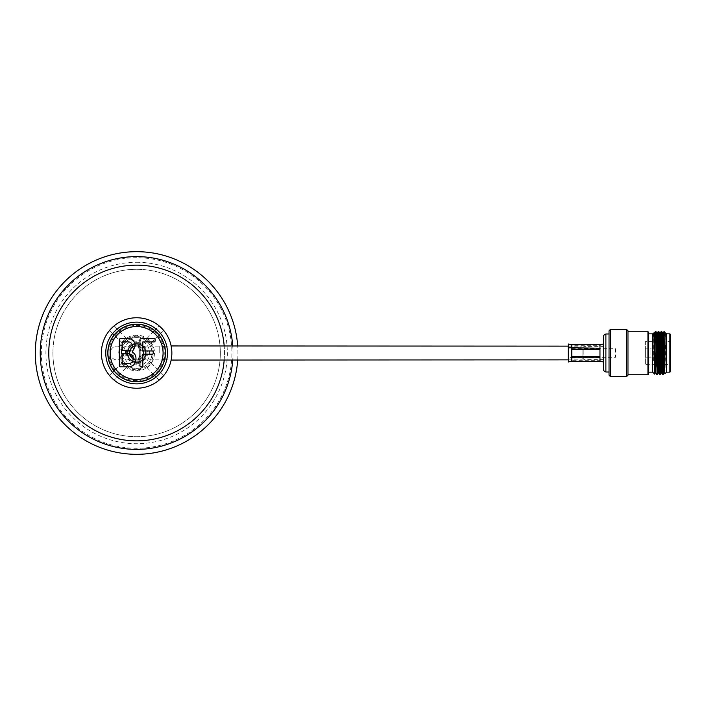 <?xml version="1.0" encoding="UTF-8"?>
<svg xmlns="http://www.w3.org/2000/svg" width="706" height="706" viewBox="0 0 706 706"><rect width="100%" height="100%" fill="white"/><g stroke="black" fill="none" stroke-linecap="round" stroke-linejoin="round"><path stroke-width="0.53" stroke-dasharray="3.53 2.65" d="M670.7 365.231L670.7 340.769L670.7 365.231L669.853 364.384L669.853 341.616L670.7 340.769M669.853 341.616L669.853 364.384L645.328 364.384L645.328 341.616L669.853 341.616M658.927 349.611L658.927 356.389L658.927 349.611L650.12 348.843L650.12 357.157L645.328 357.157L645.328 348.843L645.328 357.157M658.927 356.389L650.12 357.157L650.12 348.843L645.328 348.843M645.328 341.616L645.328 364.384M599.968 348.773L571.772 348.817L568.251 348.19L568.251 357.81L571.772 357.183L571.772 348.773L571.772 357.183L599.968 357.165L599.968 345.419L599.968 357.165M599.968 345.296L603.489 344.775L603.489 361.225L603.489 344.731L599.968 345.296L571.772 345.296L568.251 344.731L568.251 348.19M599.968 360.704L603.489 361.269L599.968 360.704L571.772 360.704L568.251 361.269L568.251 357.81M603.489 346.62L603.489 359.38L603.489 346.62L583.862 346.62L583.862 359.38L603.489 359.38M583.862 359.38L583.862 346.62L582.106 348.385L582.106 357.615L583.862 359.38M582.106 357.298L582.106 348.702L582.106 357.298L615.438 357.298L615.438 348.702L582.106 348.702M582.106 357.615L582.106 348.385M615.438 348.702L615.438 357.298M571.772 344.581L571.772 361.198L599.968 361.198L599.968 344.581M568.251 347.758L568.251 361.984M568.251 357.968L568.251 357.333M603.489 344.016L599.968 344.802L571.772 344.802M603.489 370.632L603.489 335.368M605.88 372.009L605.88 333.991M609.04 333.991L609.04 372.009L609.04 333.991M609.04 375.195L609.04 330.805M610.425 376.589L610.425 329.411M626.575 376.589L626.575 329.411M627.969 375.195L627.969 330.805M627.969 374.745L627.969 331.255L627.969 374.745M647.949 374.745L647.949 331.255M648.505 374.189L648.505 353M652.662 372.15L652.662 333.85M654.665 374.136L655.256 333.276L653.562 360.916L654.462 332.967L653.827 332.95L653.562 336.082L653.73 332.782M655.918 373.033L657.374 332.967L656.739 332.95L656.386 338.686L655.292 373.05L655.936 373.05M660.313 332.95L659.651 332.95L659.272 339.365L658.221 373.033L658.848 373.05L660.287 332.967M653.562 360.916L653.562 336.082M655.256 342.984L655.768 331.255M657.224 374.745L658.68 331.255M658.371 331.255L656.915 374.745M655.459 331.255L655.256 333.276M659.828 374.745L661.284 331.255M665.502 332.967L664.046 373.033L664.681 373.05L665.158 363.299L665.317 332.65M663.225 332.95L662.572 332.95L662.21 338.686L661.134 373.033L661.769 373.05L663.208 332.967M660.136 374.745L661.593 331.255M665.273 332.588C664.831 332.464 664.39 336.727 663.94 345.358L663.049 374.745M663.94 345.358L664.108 331.423M663.94 334.503C663.543 344.554 663.146 375.954 662.74 374.745M665.026 373.65L665.634 343.531M669.87 372.15L669.87 333.85M666.535 372.15L666.535 333.85M670.7 371.312L670.7 334.688M136.62 335.2L121.203 344.096L136.62 335.2L144.324 339.648L136.62 335.2M152.037 344.096L144.324 339.648L152.037 344.096L152.037 353L152.037 344.096M152.037 361.904L152.037 353L152.037 361.904L144.324 366.352L152.037 361.904M136.62 370.8L144.324 366.352L136.62 370.8L128.907 366.352L136.62 370.8M121.203 361.904L128.907 366.352L121.203 361.904L121.203 353L121.203 361.904M121.203 344.096L121.203 353L121.203 344.096M144.324 339.648A15.417 15.417 0 0 0 121.203 353A15.417 15.417 0 0 0 144.324 366.352A15.417 15.417 0 0 0 144.324 339.648A15.417 15.417 0 0 0 121.203 353A15.417 15.417 0 0 0 144.324 366.352A15.417 15.417 0 0 0 144.324 339.648M136.62 360.086A7.086 7.086 0 0 1 129.533 353A7.086 7.086 0 0 1 136.62 345.914A7.086 7.086 0 0 1 143.706 353A7.086 7.086 0 0 1 136.62 360.086A7.086 7.086 0 0 1 129.533 353A7.086 7.086 0 0 1 136.62 345.914A7.086 7.086 0 0 1 143.706 353A7.086 7.086 0 0 1 136.62 360.086M134.652 342.825A10.361 10.361 0 0 1 138.588 342.825L138.217 346.514L139.435 350.185L143.097 351.403L146.795 351.032A10.361 10.361 0 0 1 146.795 354.968L143.097 354.597L139.435 355.815L138.217 359.486L138.588 363.175A10.361 10.361 0 0 1 134.652 363.175L135.022 359.486L133.796 355.815L130.133 354.597L126.445 354.968A10.361 10.361 0 0 1 126.445 351.032L130.133 351.403L133.796 350.185L135.022 346.514L134.378 342.022L134.378 346.39L133.099 349.479L130.01 350.758L125.642 350.758A11.208 11.208 0 0 0 125.642 355.242L130.01 355.242L133.099 356.521L134.378 359.61L134.378 363.978A11.208 11.208 0 0 0 138.861 363.978L138.861 359.61L140.141 356.521L143.23 355.242L147.598 355.242A11.208 11.208 0 0 0 147.598 350.758L143.23 350.758L140.141 349.479L138.861 346.39L138.861 342.022A11.208 11.208 0 0 0 134.378 342.022M135.022 346.514L134.378 346.39M133.796 350.185L133.099 349.479M130.133 351.403L130.01 350.758M126.445 351.032L125.642 350.758M146.795 351.032L147.598 350.758M143.097 351.403L143.23 350.758M139.435 350.185L140.141 349.479M138.217 346.514L138.861 346.39M138.588 342.825L138.861 342.022M138.588 363.175L138.861 363.978M138.217 359.486L138.861 359.61M139.435 355.815L140.141 356.521M143.097 354.597L143.23 355.242M146.795 354.968L147.598 355.242M126.445 354.968L125.642 355.242M130.133 354.597L130.01 355.242M133.796 355.815L133.099 356.521M135.022 359.486L134.378 359.61M134.652 363.175L134.378 363.978M129.374 353A7.245 7.245 0 0 0 136.62 360.245A7.245 7.245 0 0 0 143.865 353A7.245 7.245 0 0 0 136.62 345.755A7.245 7.245 0 0 0 129.374 353M145.427 353A8.807 8.807 0 0 0 136.62 344.193A8.807 8.807 0 0 0 127.812 353A8.807 8.807 0 0 1 136.62 344.193A8.807 8.807 0 0 1 145.427 353A8.807 8.807 0 0 1 136.62 361.807A8.807 8.807 0 0 1 127.812 353A8.807 8.807 0 0 0 136.62 361.807A8.807 8.807 0 0 0 145.427 353M119.808 353A16.812 16.812 0 0 1 136.62 336.188A16.812 16.812 0 0 1 153.431 353A16.812 16.812 0 0 1 136.62 369.812A16.812 16.812 0 0 1 119.808 353M126.365 353A10.255 10.255 0 0 1 136.62 342.745A10.255 10.255 0 0 1 146.874 353A10.255 10.255 0 0 1 136.62 363.255A10.255 10.255 0 0 1 126.365 353M113.79 325.995L109.615 330.17M111.945 328.334L114.284 325.995L111.945 328.334M124.159 340.539L122.076 342.631L124.159 340.539M123.912 340.292L121.573 342.631L123.912 340.292M163.624 330.17L159.45 325.995M161.286 328.334L158.956 325.995L161.286 328.334M149.081 340.539L146.989 338.456L149.081 340.539M149.328 340.292L146.989 337.953L149.328 340.292M164.357 360.051L162.089 360.051L164.357 360.051C165.319 360.475 165.31 345.516 164.357 345.949L162.089 345.949C163.139 345.516 163.139 360.475 162.089 360.051A26.431 26.431 0 0 1 136.62 379.431A26.431 26.431 0 0 0 163.051 353A26.431 26.431 0 0 0 136.62 326.569A26.431 26.431 0 0 0 110.189 353A26.431 26.431 0 0 0 136.62 379.431A26.431 26.431 0 0 1 110.189 353A26.431 26.431 0 0 1 162.089 345.949L164.357 345.949A28.619 28.619 0 0 0 108 353A28.619 28.619 0 0 0 136.62 381.619A28.619 28.619 0 0 0 165.23 353A28.619 28.619 0 0 0 136.62 324.381A28.619 28.619 0 0 0 108 353A28.619 28.619 0 0 0 164.357 360.051M157.5 336.788L152.823 332.12L157.5 336.788L159.053 335.235L154.385 330.567L152.823 332.12M152.823 373.88L157.5 369.212L152.823 373.88L154.385 375.433L159.053 370.765L157.5 369.212M115.74 369.212L120.408 373.88L115.74 369.212L114.187 370.765L118.855 375.433L120.408 373.88M120.408 332.12L115.74 336.788L120.408 332.12L118.855 330.567L114.187 335.235L115.74 336.788M118.855 375.433L114.187 370.765M114.187 335.235L118.855 330.567M159.053 370.765L154.385 375.433M154.385 330.567L159.053 335.235M114.037 335.085L109.474 330.523L114.143 325.854L118.705 330.417L114.037 335.085L109.615 330.355M110.101 329.79L113.401 326.49M163.598 375.671L159.83 379.51M163.624 375.645L161.286 377.666L163.624 375.336L159.203 370.915L163.766 375.477L159.097 380.146L154.535 375.583L159.044 371.109M155.285 374.965L154.535 375.583L158.956 380.005L161.286 377.666L159.256 380.005M114.654 371.665L114.037 370.915L109.474 375.477L114.143 380.146L118.705 375.583L117.955 374.965M113.948 379.987L110.101 376.219M159.83 326.481L163.13 329.781M154.535 330.417L159.097 325.854L163.766 330.523L159.203 335.085L154.535 330.417L159.256 325.995M136.62 335.129A17.871 17.871 0 0 0 118.749 353A17.871 17.871 0 0 0 136.62 370.871A17.871 17.871 0 0 0 154.482 353A17.871 17.871 0 0 0 136.62 335.129M136.62 343.628A9.372 9.372 0 0 0 127.248 353A9.372 9.372 0 0 0 136.62 362.372A9.372 9.372 0 0 0 145.992 353A9.372 9.372 0 0 0 136.62 343.628A9.372 9.372 0 0 0 127.248 353A9.372 9.372 0 0 0 136.62 362.372A9.372 9.372 0 0 0 145.992 353A9.372 9.372 0 0 0 136.62 343.628M136.62 317.762A35.238 35.238 0 0 1 171.858 353A35.238 35.238 0 0 1 136.62 388.238A35.238 35.238 0 0 1 101.382 353A35.238 35.238 0 0 1 136.62 317.762A35.238 35.238 0 0 1 171.858 353A35.238 35.238 0 0 1 136.62 388.238A35.238 35.238 0 0 1 101.382 353A35.238 35.238 0 0 1 136.62 317.762A35.238 35.238 0 0 0 101.382 353A35.238 35.238 0 0 0 136.62 388.238A35.238 35.238 0 0 0 171.858 353A35.238 35.238 0 0 0 136.62 317.762M136.62 324.169A28.831 28.831 0 0 0 107.789 353A28.831 28.831 0 0 0 136.62 381.831A28.831 28.831 0 0 0 165.442 353A28.831 28.831 0 0 0 136.62 324.169M164.701 359.504L164.569 360.051C165.522 360.484 165.531 345.525 164.569 345.949L171.152 345.949C171.92 345.516 171.929 360.475 171.152 360.051L164.569 360.051M109.615 375.645L114.037 370.915L118.705 375.583L114.284 380.005L109.615 375.336L113.975 380.005M171.152 360.051C171.92 360.484 171.929 345.525 171.152 345.949M124.159 365.461L122.076 363.369L124.159 365.461M123.912 365.708L121.573 363.369L123.912 365.708M109.615 375.83L113.79 380.005M159.45 380.005L163.624 375.83M149.081 365.461L146.989 367.544L149.081 365.461M149.328 365.708L146.989 368.047L149.328 365.708M136.62 362.443A9.443 9.443 0 0 0 146.063 353A9.443 9.443 0 0 0 136.62 343.557A9.443 9.443 0 0 0 127.177 353A9.443 9.443 0 0 0 136.62 362.443A9.443 9.443 0 0 0 146.063 353A9.443 9.443 0 0 0 136.62 343.557A9.443 9.443 0 0 0 127.177 353A9.443 9.443 0 0 0 136.62 362.443M136.62 436.696A83.696 83.696 0 0 0 220.316 353A83.696 83.696 0 0 0 136.62 269.304A83.696 83.696 0 0 0 52.924 353A83.696 83.696 0 0 0 136.62 436.696A83.696 83.696 0 0 1 52.924 353A83.696 83.696 0 0 1 136.62 269.304A83.696 83.696 0 0 1 220.316 353A83.696 83.696 0 0 1 136.62 436.696M136.62 257.708A95.292 95.292 0 0 0 41.327 353A95.292 95.292 0 0 0 136.62 448.292A95.292 95.292 0 0 0 231.912 353A95.292 95.292 0 0 0 136.62 257.708M237.701 359.875A101.32 101.32 0 0 0 237.701 346.125M582.106 353L582.106 359.875L582.106 353M129.745 353A6.875 6.875 0 0 1 136.62 346.125A6.875 6.875 0 0 1 143.494 353A6.875 6.875 0 0 1 136.62 359.875A6.875 6.875 0 0 1 129.745 353A6.875 6.875 0 0 1 136.62 346.125A6.875 6.875 0 0 1 143.494 353A6.875 6.875 0 0 1 136.62 359.875A6.875 6.875 0 0 1 129.745 353M123.965 353A6.875 6.875 0 0 1 117.099 359.875A6.875 6.875 0 0 1 110.224 353A6.875 6.875 0 0 1 117.099 346.125A6.875 6.875 0 0 1 123.965 353M154.067 341.907A1.059 1.059 0 0 0 155.117 340.848L155.117 339.71A1.059 1.059 0 0 0 154.067 338.651L140.997 338.651A1.059 1.059 0 0 0 139.938 339.71L139.938 365.787A1.059 1.059 0 0 0 140.997 366.846L141.774 366.846A1.059 1.059 0 0 0 142.833 365.787L142.833 354.191L152.258 354.191A1.059 1.059 0 0 0 153.317 353.141L153.317 352.003A1.059 1.059 0 0 0 152.258 350.944L142.833 350.944L142.833 341.907L154.067 341.907M120.391 338.651A1.059 1.059 0 0 0 119.34 339.71L119.34 365.787A1.059 1.059 0 0 0 120.391 366.846L127.733 366.846C133.019 366.785 135.764 364.093 135.967 358.772C136.064 355.683 134.784 353.432 132.128 352.029L135.243 345.958C134.961 341.219 132.472 338.783 127.777 338.651L120.391 338.651M122.226 363.59L129.798 363.458C132.048 362.734 133.134 361.154 133.072 358.71C132.931 355.224 131.078 353.591 127.495 353.83L122.226 353.83L122.226 363.59M122.226 350.582L130.036 350.247L132.349 346.311C132.093 343.001 130.239 341.527 126.789 341.907L122.226 341.907L122.226 350.582M136.62 324.31A28.69 28.69 0 0 0 107.93 353A28.69 28.69 0 0 0 136.62 381.69A28.69 28.69 0 0 0 165.301 353A28.69 28.69 0 0 0 136.62 324.31A28.69 28.69 0 0 1 165.301 353A28.69 28.69 0 0 1 136.62 381.69M136.62 379.254A26.254 26.254 0 0 1 110.365 353A26.254 26.254 0 0 1 136.62 326.746A26.254 26.254 0 0 1 162.874 353A26.254 26.254 0 0 1 136.62 379.254A26.254 26.254 0 0 1 110.365 353A26.254 26.254 0 0 1 136.62 326.746A26.254 26.254 0 0 1 162.874 353A26.254 26.254 0 0 1 136.62 379.254M571.772 357.801L599.968 357.801M571.772 356.398L599.968 356.398M571.772 349.602L599.968 349.602M571.772 348.199L599.968 348.199M658.292 338.209L659.272 339.365M659.925 339.365L660.904 338.209M136.62 366.035A13.035 13.035 0 0 0 149.654 353A13.035 13.035 0 0 0 136.62 339.965A13.035 13.035 0 0 0 123.585 353A13.035 13.035 0 0 0 136.62 366.035M136.62 440.844A87.844 87.844 0 0 0 224.464 353A87.844 87.844 0 0 0 136.62 265.156A87.844 87.844 0 0 0 48.776 353A87.844 87.844 0 0 0 136.62 440.844M136.62 262.279A90.721 90.721 0 0 1 227.332 353A90.721 90.721 0 0 1 136.62 443.721A90.721 90.721 0 0 1 45.899 353A90.721 90.721 0 0 1 136.62 262.279M224.199 359.875A87.844 87.844 0 0 0 224.199 346.125M232.768 346.125A96.395 96.395 0 0 1 232.768 359.875M159.212 353L159.212 346.125L159.212 353M132.137 353A6.875 5.277 -90 0 1 126.859 359.875A6.875 5.277 -90 0 1 121.582 353A6.875 5.277 -90 0 1 126.859 346.125A6.875 5.277 -90 0 1 132.137 353M136.62 380.631A27.631 27.631 0 0 1 108.989 353A27.631 27.631 0 0 1 136.62 325.369A27.631 27.631 0 0 1 164.251 353A27.631 27.631 0 0 1 136.62 380.631M122.076 342.631L114.134 335.191M126.242 338.456L118.802 330.514M118.705 330.417L113.975 325.995M146.989 338.456L154.429 330.514M151.163 342.631L159.106 335.191M159.203 335.085L163.624 330.355M122.076 363.369L114.134 370.809M118.802 375.486L126.242 367.544M151.163 363.369L159.106 370.809M146.989 367.544L154.429 375.486M136.62 346.125L164.472 346.125M164.613 346.125L171.187 346.125M568.251 346.125L582.106 346.125M136.62 359.875L164.472 359.875M164.613 359.875L171.187 359.875M568.251 359.875L582.106 359.875"/><path stroke-width="1.06" d="M571.772 361.198L571.772 344.581L599.968 344.581L599.968 361.198L571.772 361.198M568.251 358.242L568.251 344.016L571.772 344.581M568.251 361.269L568.251 357.968M568.251 357.333L568.251 348.19M609.04 333.991L605.88 333.991L603.489 335.368L603.489 370.632L605.88 372.009L609.04 372.009M610.425 329.411L609.04 330.805L609.04 375.195L610.425 376.589L626.575 376.589L626.575 329.411L610.425 329.411L610.425 376.589M626.575 329.411L627.969 330.805L627.969 375.195L626.575 376.589M648.505 372.15L652.662 372.15L652.662 333.85L648.505 333.85L647.949 331.255L627.969 331.255M647.949 331.255L647.949 374.745L627.969 374.745M648.505 333.85L648.505 374.189L647.949 374.745M648.505 353C648.505 325.669 648.505 325.669 648.505 353M656.739 332.95L657.392 332.95L657.754 338.677L658.83 373.033L658.195 373.05L657.842 367.332L656.756 332.967L655.768 331.255L657.224 374.745L655.459 331.255L654.462 332.967L655.918 373.033L655.283 373.05L654.921 367.323L653.844 332.967L652.662 333.85M653.562 336.082C653.774 329.384 653.985 335.023 654.197 353L654.656 374.136L655.3 373.033M657.224 374.745L658.221 373.033M656.915 374.745L655.918 373.033M657.374 332.967L658.371 331.255L659.828 374.745L658.83 373.033M665.634 334.044L665.634 332.95L665.634 334.044L664.108 331.423L664.664 373.033L663.216 332.95L664.108 331.423M662.59 332.967L661.593 331.255L663.049 374.745L664.046 373.033L662.59 332.967L663.225 332.95M659.678 332.967L658.68 331.255L660.136 374.745L661.134 373.033L659.678 332.967L660.313 332.95L661.743 373.033L662.74 374.745L661.284 331.255L660.313 332.95M669.87 333.85L669.87 372.15L670.7 371.312L670.7 334.688L669.87 333.85L666.535 333.85L665.634 332.95M669.87 372.15L666.535 372.15L665.034 373.65M605.88 333.991L605.88 372.009M666.535 333.85L666.535 372.15M109.615 330.355L113.401 326.49M159.83 326.481L163.13 329.781M114.134 335.191L118.802 330.514M109.474 330.523L110.101 329.79M159.83 379.51L163.598 375.671M159.044 371.109L155.285 374.965M117.955 374.965L114.654 371.665M110.101 376.219L113.975 380.005M154.429 330.514L159.106 335.191M136.62 383.87A30.87 30.87 0 0 0 167.49 353A30.87 30.87 0 0 0 136.62 322.13A30.87 30.87 0 0 0 105.75 353A30.87 30.87 0 0 0 136.62 383.87M136.62 317.762A35.238 35.238 0 0 1 171.858 353A35.238 35.238 0 0 1 136.62 388.238A35.238 35.238 0 0 1 101.382 353A35.238 35.238 0 0 1 136.62 317.762M164.472 346.125L164.569 345.949C165.522 345.516 165.531 360.475 164.569 360.051M171.276 359.398L171.152 360.051L568.251 359.875M136.62 324.169A28.831 28.831 0 0 0 107.789 353A28.831 28.831 0 0 0 136.62 381.831A28.831 28.831 0 0 0 165.442 353A28.831 28.831 0 0 0 136.62 324.169M568.251 346.125L171.152 345.949M237.701 346.125A101.32 101.32 0 0 0 136.62 251.68A101.32 101.32 0 0 0 35.3 353A101.32 101.32 0 0 0 136.62 454.32A101.32 101.32 0 0 0 237.701 359.875M155.117 340.848A1.059 1.059 0 0 1 154.067 341.907L142.833 341.907L142.833 350.944L152.258 350.944A1.059 1.059 0 0 1 153.317 352.003L153.317 353.141A1.059 1.059 0 0 1 152.258 354.191L142.833 354.191L142.833 365.787A1.059 1.059 0 0 1 141.774 366.846L140.997 366.846A1.059 1.059 0 0 1 139.938 365.787L139.938 339.71A1.059 1.059 0 0 1 140.997 338.651L154.067 338.651A1.059 1.059 0 0 1 155.117 339.71L155.117 340.848M119.34 339.71A1.059 1.059 0 0 1 120.391 338.651L127.777 338.651C132.472 338.783 134.961 341.219 135.243 345.958L132.128 352.029C134.784 353.432 136.064 355.683 135.967 358.772C135.764 364.093 133.019 366.785 127.733 366.846L120.391 366.846A1.059 1.059 0 0 1 119.34 365.787L119.34 339.71M127.495 353.83L122.226 353.83L122.226 363.59L129.798 363.458C132.048 362.734 133.134 361.154 133.072 358.71C132.931 355.224 131.078 353.591 127.495 353.83M126.789 341.907L122.226 341.907L122.226 350.582L130.036 350.247L132.349 346.311C132.093 343.001 130.239 341.527 126.789 341.907M136.62 381.69A28.69 28.69 0 0 1 107.93 353A28.69 28.69 0 0 1 136.62 324.31A28.69 28.69 0 0 1 165.301 353A28.69 28.69 0 0 1 136.62 381.69A28.69 28.69 0 0 0 165.301 353A28.69 28.69 0 0 0 136.62 324.31M599.968 348.199L568.251 347.758M571.772 344.802L599.968 344.802M571.772 349.602L599.968 349.602M571.772 356.398L599.968 356.398M571.772 357.801L599.968 357.801M232.768 359.875A96.395 96.395 0 0 1 136.62 449.395A96.395 96.395 0 0 1 40.224 353A96.395 96.395 0 0 1 136.62 256.605A96.395 96.395 0 0 1 232.768 346.125M224.199 346.125A87.844 87.844 0 0 0 136.62 265.156A87.844 87.844 0 0 0 48.776 353A87.844 87.844 0 0 0 136.62 440.844A87.844 87.844 0 0 0 224.199 359.875M136.62 326.499A26.501 26.501 0 0 0 110.118 353A26.501 26.501 0 0 0 136.62 379.501A26.501 26.501 0 0 0 163.121 353A26.501 26.501 0 0 0 136.62 326.499M603.489 361.984L599.968 361.419L571.772 361.419L568.251 361.984M603.489 344.016L599.968 344.581M654.48 332.95L653.827 332.95M664.028 373.05L664.681 373.05M661.107 373.05L661.769 373.05M652.662 372.15L654.656 374.136"/></g></svg>

